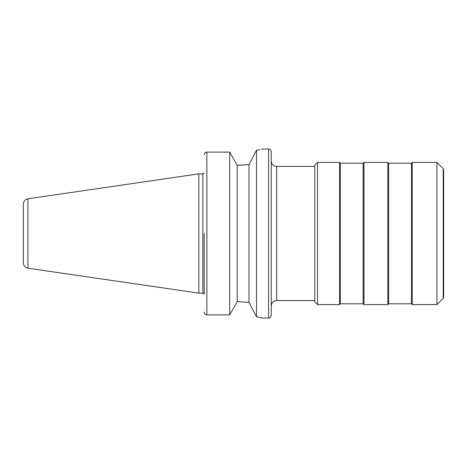 <?xml version="1.0" encoding="UTF-8"?>
<svg xmlns="http://www.w3.org/2000/svg" width="467" height="467" viewBox="0 0 467 467"><rect width="100%" height="100%" fill="white"/><g stroke="black" fill="none" stroke-linecap="round" stroke-linejoin="round"><path stroke-width="0.7" d="M314.822 300.579L276.639 300.579L276.639 166.421L275.221 166.234C273.242 165.616 271.975 164.308 271.42 162.306L271.274 161.057M261.549 149.072L268.589 148.979C269.383 149.498 269.996 147.998 271.274 151.664L271.274 315.336C269.996 319.002 269.383 317.502 268.589 318.021L261.882 318.021L256.517 316.731L248.999 302.429L239.075 301.705L248.999 302.429L248.999 164.577L237.195 165.295L237.195 301.705L239.075 301.705M317.542 162.399L314.822 165.12L314.822 301.88L317.542 304.601L317.542 162.399L339.544 162.399L339.544 304.601L317.542 304.601M339.544 162.399L340.35 163.205L340.35 303.801L339.544 304.601M340.35 163.205L363.157 163.205L363.157 303.801L340.35 303.801M363.157 163.205L363.962 162.399L363.962 304.601L363.157 303.801M363.962 162.399L387.844 162.399L387.844 304.601L363.962 304.601M387.844 162.399L388.643 163.205L388.643 303.801L387.844 304.601M388.643 163.205L411.45 163.205L411.45 303.801L388.643 303.801M411.45 163.205L412.256 162.399L412.256 304.601L411.45 303.801M412.256 162.399L436.943 162.399L436.943 304.601L412.256 304.601M443.23 298.32L443.65 297.158L443.65 169.842L443.23 168.686L443.23 298.32L436.943 304.601M204.219 312.47C204.575 314.017 205.462 314.822 206.875 314.898C205.462 314.822 204.575 314.017 204.219 312.47L204.196 312.096L204.219 312.47M204.196 294.14L204.196 233.5M204.353 153.958L204.219 154.53C204.575 152.983 205.462 152.178 206.875 152.102L229.682 152.102L237.195 165.295M205.562 152.464L204.791 153.147M204.564 153.491L204.383 153.877M237.195 301.705L229.682 314.898L206.875 314.898L206.875 152.102M239.075 165.295L248.999 164.577L256.517 150.269L256.517 316.731M229.682 152.102L229.682 314.898M256.517 150.269C263.639 148.594 263.639 148.594 256.517 150.269L259.944 149.481M27.944 268.21L27.944 198.79C25.101 199.427 23.572 201.195 23.35 204.097L23.35 262.903C23.572 265.805 25.101 267.573 27.944 268.21L198.825 293.136L198.825 173.87L202.853 173.87L202.853 293.136L198.825 293.136M268.589 148.979L268.589 318.021M276.639 300.579C273.382 300.894 271.59 302.686 271.274 305.943M276.639 166.421L314.822 166.421M443.23 168.686L436.943 162.399M202.853 293.136L204.149 294.14M202.853 173.87L204.149 172.86M27.944 198.79L198.825 173.87"/></g></svg>
